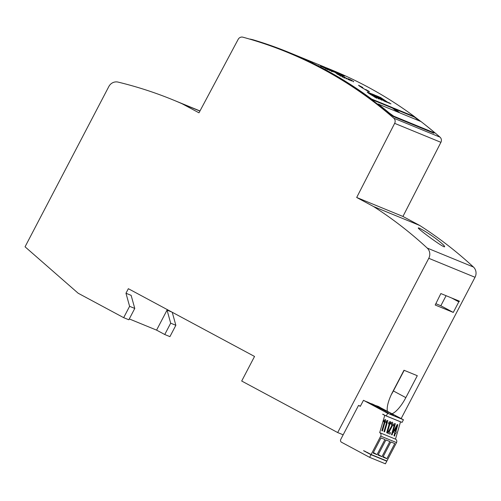 <?xml version="1.0" encoding="UTF-8"?>
<svg xmlns="http://www.w3.org/2000/svg" width="501" height="501" viewBox="0 0 501 501"><rect width="100%" height="100%" fill="white"/><g stroke="black" fill="none" stroke-linecap="round" stroke-linejoin="round"><path stroke-width="0.75" d="M356.687 197.475L394.656 123.352L440.911 142.328L402.936 216.451L356.687 197.475L373.533 206.525A426.746 403.255 112.3 0 1 427.203 248.058A8.536 8.066 112.3 0 1 428.775 258.303L337.68 432.557L241.695 381.029L254.539 356.455L128.344 288.701L125.97 293.242L129.602 306.324L123.672 317.665L78.169 293.235L25.05 246.805L108.836 86.535A8.536 8.066 -67.7 0 1 118.086 82.101A426.746 403.255 -67.7 0 1 173.133 99.937L199.98 110.953M343.166 434.805L337.68 432.557M402.936 216.451L419.782 225.5A426.746 403.255 112.3 0 1 473.451 267.033A8.536 8.066 112.3 0 1 475.023 277.278L401.176 418.548M458.81 301.84L459.467 301.195L440.861 293.561L435.194 305.009L453.28 312.424L458.81 301.84L451.558 297.951M391.287 394.669A21.336 6.951 118.2 0 0 393.391 390.949L405.835 397.625L417.295 375.706L403.988 370.245L392.527 392.17A21.336 6.951 118.2 0 0 387.354 411.127M405.835 397.625A21.336 6.951 -61.8 0 1 392.151 413.701M414.502 116.72A426.746 403.255 112.3 0 1 420.959 121.561M425.744 125.288A426.746 403.255 112.3 0 1 440.022 137.161A4.265 4.033 -67.7 0 1 440.911 142.328M164.754 334.518L170.684 323.176L167.052 310.094L156.581 330.128L164.754 334.518L169.927 336.634L175.851 325.299L172.238 312.267M394.656 123.352A4.265 4.033 -67.7 0 0 393.773 118.192A426.746 403.255 112.3 0 0 287.198 52.254A426.746 403.255 112.3 0 0 242.891 37.187A4.265 4.033 112.3 0 0 238.175 39.341L198.991 112.813L182.139 103.77A426.746 403.255 -67.7 0 0 173.133 99.937M182.139 103.77L199.924 111.065M373.533 206.525L419.782 225.5M436.446 239.077C441.907 243.292 444.637 245.834 444.631 246.705C444.556 248.721 417.057 228.356 418.31 227.968C418.297 227.135 428.518 233.071 436.446 239.077M419.569 120.991A425.894 402.447 -67.7 0 0 414.34 117.04L414.534 116.658L393.479 108.022A426.32 402.848 -67.7 0 1 399.998 112.963L421.059 121.599A426.32 402.848 112.3 0 1 432.275 130.629C434.11 132.201 434.73 132.915 434.142 132.765L433.91 133.203L434.142 132.765L393.705 116.176L393.473 116.614L433.91 133.203M393.473 116.614L389.026 113.414L389.252 112.975L393.705 116.176M287.198 52.254L288.814 52.918A426.746 403.255 112.3 0 1 389.026 113.414M167.052 310.094L171.849 312.06M170.684 323.176L175.851 325.299M123.672 317.665L128.845 319.782L134.769 308.441L129.602 306.324M134.769 308.441L131.137 295.358L125.97 293.242M156.581 330.128L129.289 318.93M435.87 303.706L440.836 305.748L453.28 312.424M440.836 305.748L446.084 295.703M393.391 390.949L404.175 370.32M394.293 425.105L391.494 434.686L392.083 434.937L395.352 423.727L394.832 423.52L393.654 424.491L393.404 425.8L394.387 425.023M389.465 423.126L386.672 432.707L387.254 432.958L390.523 421.742L390.003 421.541L388.826 422.506L388.576 423.821L389.571 423.044L386.747 432.732L387.254 432.958M384.636 421.147L381.843 430.728L382.426 430.979L385.695 419.763L385.175 419.562L383.998 420.527L383.753 421.836L384.743 421.059L381.919 430.747L382.426 430.979M384.749 415.354L379.702 432.657L395.489 439.139L400.531 421.829L384.749 415.354L382.614 414.208L383.44 414.415M386.785 422.03L383.991 431.612L384.574 431.856L387.843 420.646L387.323 420.439L386.146 421.41L385.902 422.719L386.891 421.942L384.067 431.63L384.574 431.856M387.799 433.19L390.047 434.104L390.448 432.732L389.014 432.112L392.371 425.844C392.934 423.74 392.897 422.512 392.258 422.161L390.93 422.744L390.73 424.059L391.757 423.464L391.763 425.8L387.799 433.19L390.047 434.104M391.676 423.439L391.682 425.781M393.974 435.789L394.563 436.02L395.433 433.039L395.878 433.221L396.272 431.881L395.828 431.699L397.85 424.76L397.237 424.51L393.354 432.194L394.844 432.808L393.974 435.789L394.563 436.02M366.701 452.14L369.544 453.662M385.933 439.928L378.017 455.065L381.944 456.674L389.853 441.538L385.933 439.928M385.808 440.172L386.734 440.26M378.305 454.52L381.944 456.674M381.01 437.912L373.095 453.048L377.021 454.657L384.931 439.521L381.01 437.912M380.885 438.156L381.812 438.237M373.383 452.503L377.021 454.657M390.855 441.951L394.775 443.56L386.866 458.697L382.939 457.087L390.855 441.951M390.73 442.195L391.657 442.277M383.227 456.543L386.866 458.697M390.548 413.688L393.391 415.21L390.423 413.926M385.626 411.665L388.469 413.193L385.501 411.91M380.578 409.11L369.757 403.38L380.578 409.11M385.501 411.133L374.679 405.397L385.501 411.133M395.471 415.705L398.314 417.233L395.345 415.949M390.423 413.15L379.601 407.419L390.423 413.15M378.048 406.405L403.437 419.763L387.649 413.281L386.265 415.93L382.614 414.208M395.489 439.139A2.561 2.417 112.3 0 1 396.51 442.59L380.722 436.114A2.561 2.417 -67.7 0 0 379.702 432.657M387.649 413.281L363.475 400.305L360.313 406.355L358.541 405.397L340.755 439.421A2.136 2.017 112.3 0 0 341.544 442.264L369.625 457.338L385.413 463.813L386.797 461.17L384.981 460.2M380.722 436.114L371.109 454.507L363.544 450.687L371.009 454.695L369.625 457.338M366.469 401.764L366.494 401.708A12.456 0.401 -152.4 0 0 366.619 401.846L363.475 400.305M366.494 401.708A12.456 0.401 -152.4 0 1 370.49 403.449L371.598 403.906A12.456 0.401 -152.4 0 1 371.416 403.725A12.456 0.401 -152.4 0 1 375.412 405.472L376.52 405.929A12.456 0.401 27.6 0 1 376.339 405.747L376.295 405.835M378.098 406.305L380.084 407.369A12.456 0.401 27.6 0 0 376.339 405.747M386.265 415.93L402.053 422.406L403.437 419.763M400.142 421.623L400.531 421.829M396.51 442.59L386.897 460.983L371.109 454.507M358.541 405.397L360.413 406.167M363.544 450.687L365.454 451.47M371.009 454.695L386.797 461.17M385.25 419.581L383.998 420.527M384.073 420.546L383.829 421.861M387.398 420.464L386.146 421.41M386.221 421.429L385.977 422.744M390.079 421.56L388.826 422.506M388.901 422.531L388.657 423.84M392.258 422.161L390.93 422.744M391.005 422.769L390.811 424.078M391.763 425.8L388.093 432.181M388.169 432.2L387.874 433.215M394.4 425.023L391.575 434.711L392.083 434.937M394.907 423.545L393.654 424.491M393.73 424.51L393.485 425.819M395.433 433.039L395.878 433.221M397.237 424.51L393.686 431.054M393.767 431.073L393.354 432.194M393.429 432.219L394.844 432.808M394.92 432.826L394.049 435.807M395.314 431.486L394.343 431.054L396.861 426.182L395.314 431.486M396.291 428.13L395.239 431.455M396.805 426.169L396.216 428.104M325.049 67.291L324.166 66.921L325.049 67.291M327.447 68.28L328.593 68.762L327.447 68.28M326.539 68.355L326.777 67.992M328.431 69.157L328.593 68.762M332.276 70.265L331.261 69.821A426.32 402.848 -67.7 0 0 330.04 69.326L328.769 68.806A426.32 402.848 -67.7 0 0 328.362 68.631L328.105 68.531A426.32 402.848 112.3 0 1 330.898 69.72L331.155 69.827A426.32 402.848 -67.7 0 0 329.883 69.282L330.065 69.351A426.32 402.848 112.3 0 1 331.493 69.965L331.75 70.071A426.32 402.848 -67.7 0 0 330.027 69.332L330.228 69.407A426.32 402.848 -67.7 0 0 329.689 69.176L329.501 69.1A426.32 402.848 -67.7 0 0 328.518 68.687L328.706 68.769A426.32 402.848 112.3 0 1 329.245 68.994L329.126 68.944A426.32 402.848 112.3 0 1 329.671 69.176L329.79 69.226A426.32 402.848 112.3 0 1 331.023 69.752L331.512 69.927A426.32 402.848 -67.7 0 0 331.117 69.764L330.867 69.658A426.32 402.848 112.3 0 1 333.653 70.854L333.91 70.96A426.32 402.848 -67.7 0 0 333.084 70.603L332.526 70.378M345.208 77.63L348.615 79.396L345.189 77.561L344.995 77.943M348.59 79.446L348.427 79.784M343.792 77.329L342.634 76.766L343.792 77.329M344.187 77.567L343.774 77.43M346.022 78.244L342.571 76.415L346.066 78.237M346.416 78.482L346.003 78.344M301.207 57.483L301.859 57.759L301.207 57.483M300.951 57.383L301.126 57.44A426.32 402.848 112.3 0 1 301.627 57.653L303.049 58.241A426.32 402.848 112.3 0 1 305.165 59.143L304.915 59.043A426.32 402.848 -67.7 0 0 303.174 58.304L303.011 58.235A426.32 402.848 112.3 0 1 304.552 58.893L304.301 58.792A426.32 402.848 -67.7 0 0 300.894 57.346L300.869 57.346M300.193 57.064L300.844 57.339L300.193 57.064M351.752 80.398L350.274 79.646L351.752 80.398M293.855 54.459L294.375 54.672M296.811 55.699L296.291 55.486M339.559 74.042L341.651 75.031L339.39 73.916L339.196 74.298M342.083 75.695L342.283 75.319L341.638 75.056M340.317 75.632L337.593 74.261L340.116 75.651M348.276 78.933L352.316 80.999L348.558 78.964M336.133 72.595L337.004 73.014L336.133 72.595M333.572 71.587L334.035 71.743M336.115 72.764L335.651 72.601M331.167 70.616L330.81 70.409A426.32 402.848 -67.7 0 0 329.019 69.551L330.992 70.528M329.025 69.677L329.902 70.096L329.025 69.677M327.209 68.969L327.641 69.113M329.714 70.127L329.301 69.99M306.117 59.5L306.769 59.776L306.117 59.5M305.86 59.4L306.036 59.456A426.32 402.848 112.3 0 1 306.537 59.669L307.307 59.988M308.929 60.677L308.61 60.546M309.731 61.003L309.724 60.99A426.32 402.848 112.3 0 1 309.906 61.066L310.601 61.366L309.712 60.984L309.505 61.36M310.57 61.354L310.332 61.266A426.32 402.848 -67.7 0 0 305.623 59.281L305.873 59.381A426.32 402.848 112.3 0 1 310.582 61.366L310.601 61.366M310.783 61.41L311.434 61.686L310.783 61.41M323.734 66.752L324.823 67.222L323.734 66.752M325.475 67.51L325.481 67.503A426.32 402.848 -67.7 0 0 323.039 66.445L323.064 66.464M324.661 67.61L324.823 67.222M300.838 57.346L300.644 57.709M381.618 99.292L381.054 98.966M321.548 65.863L322.594 66.314M322.444 66.251L321.799 65.963M323.039 66.445L322.782 66.345A426.32 402.848 112.3 0 1 323.164 66.508L324.523 67.096A426.32 402.848 -67.7 0 0 323.69 66.746L322.118 66.076A426.32 402.848 -67.7 0 0 321.723 65.907L321.473 65.806A426.32 402.848 112.3 0 1 324.266 67.002L325.111 67.334A426.32 402.848 112.3 0 1 325.512 67.51L326.589 67.979M322.356 66.639L322.575 66.276M326.533 67.929L326.12 67.748M333.084 70.603L332.645 70.434M344.888 77.448L349.159 79.665L344.556 77.235M349.134 79.703L348.658 79.477M344.456 77.774L342.315 76.634M341.112 75.889L344.488 77.711M342.164 76.929L342.358 76.54L341.125 75.864M344.093 77.386L341.363 75.927L344.081 77.404M342.408 76.496L342.246 76.828M344.387 77.267L348.038 79.246L344.4 77.248M307.482 60.095A426.32 402.848 -67.7 0 0 304.076 58.655L304.307 58.749A426.32 402.848 112.3 0 1 304.796 58.949L306.681 59.751A426.32 402.848 112.3 0 1 307.733 60.201L307.482 60.095M302.053 57.853L299.147 56.632L302.065 57.866M298.377 56.319L298.377 56.312A426.32 402.848 112.3 0 1 298.865 56.519L299.147 56.632M353.668 81.531L349.673 79.327L353.668 81.531M292.803 54.02L297.588 56.031L292.784 54.014M299.028 56.6A426.32 402.848 -67.7 0 0 298.233 56.262L298.803 56.5A426.32 402.848 112.3 0 1 300.675 57.296L299.028 56.6M299.93 56.976A426.32 402.848 -67.7 0 0 299.329 56.726L299.93 56.976M300.018 57.026L299.88 57.427M299.297 56.701L300.757 57.321A426.32 402.848 112.3 0 1 301.802 57.765L301.552 57.665A426.32 402.848 -67.7 0 0 298.145 56.218L298.377 56.312M370.909 93.631L370.965 93.518A426.32 402.848 112.3 0 1 379.207 99.066L378.581 98.81A426.32 402.848 -67.7 0 0 370.352 93.267L370.965 93.518M303.249 58.323A426.32 402.848 -67.7 0 0 302.422 57.972L303.33 58.348A426.32 402.848 112.3 0 1 304.163 58.692L303.249 58.323M304.677 58.924A426.32 402.848 -67.7 0 0 303.844 58.573L304.758 58.949A426.32 402.848 112.3 0 1 305.585 59.3L304.677 58.924M294.763 54.828L294.763 54.822A426.32 402.848 112.3 0 1 295.565 55.154L295.177 54.997A426.32 402.848 112.3 0 1 299.084 56.651L298.821 56.544A426.32 402.848 -67.7 0 0 294.914 54.891L294.525 54.728A426.32 402.848 -67.7 0 0 293.724 54.396L294.763 54.822M296.83 55.73L292.972 54.102A426.32 402.848 112.3 0 1 296.041 55.404L295.797 55.304A426.32 402.848 -67.7 0 0 291.087 53.319L295.026 54.96A426.32 402.848 -67.7 0 0 291.876 53.638L292.121 53.739A426.32 402.848 112.3 0 1 296.83 55.73M369.663 93.318L370.778 93.938L368.749 92.961L368.548 93.343M368.673 93.073L368.868 92.698L369.738 93.173M376.276 97.902L370.082 94.213C367.502 92.453 366.651 91.739 367.534 92.071L368.868 92.698M376.489 97.964L376.401 98.321M369.112 93.061L370.677 94.451L376.408 97.645M374.692 97.1L375.042 96.768M373.351 94.871A426.32 402.848 -67.7 0 0 371.867 93.894L375.005 95.184A426.32 402.848 112.3 0 1 376.489 96.154L375.274 95.66A426.32 402.848 112.3 0 1 382.012 100.219L381.367 99.949A426.32 402.848 -67.7 0 0 374.635 95.397L373.351 94.871M374.829 95.522L375.005 95.184M378.737 97.075L378.894 96.774L380.359 97.739L378.092 96.812L381.443 98.659L383.152 99.812L381.668 99.204A426.32 402.848 112.3 0 1 383.359 100.357L385.632 101.29A426.32 402.848 112.3 0 1 387.104 102.304L384.186 101.102A426.32 402.848 -67.7 0 0 375.975 95.578L378.894 96.774M385.457 101.628L385.632 101.29M381.242 99.041L381.443 98.659M380.397 97.532L380.459 97.413A426.32 402.848 112.3 0 1 387.223 101.947L390.98 103.895L388.056 102.699A426.32 402.848 -67.7 0 0 379.814 97.15L380.459 97.413M389.333 103.219L389.509 102.88M388.851 103.024L389.026 102.686M337.699 73.209L337.724 73.165A426.32 402.848 112.3 0 1 338.689 73.634L338.451 73.534A426.32 402.848 112.3 0 1 340.292 74.436L340.098 74.367A426.32 402.848 -67.7 0 0 338.106 73.397L337.95 73.328A426.32 402.848 -67.7 0 0 336.985 72.864L337.142 72.927A426.32 402.848 -67.7 0 0 336.234 72.495L335.87 72.294A426.32 402.848 112.3 0 1 337.486 73.071L337.724 73.165M341.269 74.899L341.081 75.282M338.4 73.459L343.016 75.651L338.344 73.422M342.997 75.695L342.596 75.507M344.037 76.121A426.32 402.848 -67.7 0 0 339.478 73.885L339.797 74.016A426.32 402.848 112.3 0 1 340.448 74.33L342.978 75.563A426.32 402.848 112.3 0 1 344.381 76.258L344.037 76.121M368.316 90.881C369.462 91.689 369.707 91.965 369.055 91.714L361.854 87.637L358.528 85.264L362.78 87.487L359.136 85.859L366.049 90.099L368.767 91.533L366.175 89.804L368.78 91.27L365.793 89.51L368.273 90.969M369.412 91.796L369.055 91.714M340.78 75.845L336.722 73.822L340.743 75.92M397.612 111.98A425.894 402.447 -67.7 0 0 392.377 108.028L392.577 107.646A426.32 402.848 112.3 0 1 399.097 112.587L378.036 103.951A426.32 402.848 112.3 0 1 389.252 112.975M348.107 79.02L350.925 80.423L348.107 79.02M349.923 79.997L350.387 80.223M351.201 80.298L348.471 78.845L351.188 80.323M349.516 79.408L349.354 79.747M351.47 80.636L351.852 80.824M338.62 73.816L334.731 71.931L338.62 73.86M334.079 71.724L334.098 71.681A426.32 402.848 112.3 0 1 335.063 72.144L334.831 72.05A426.32 402.848 112.3 0 1 336.666 72.946L336.472 72.877A426.32 402.848 -67.7 0 0 334.486 71.906L334.33 71.843A426.32 402.848 -67.7 0 0 333.365 71.38L333.522 71.443A426.32 402.848 -67.7 0 0 332.614 71.004L332.251 70.81A426.32 402.848 112.3 0 1 333.866 71.587L334.098 71.681M337.63 73.447L337.461 73.797M332.413 71.004L337.029 73.19L332.357 70.96M337.004 73.234L336.603 73.052M335.545 72.632A426.32 402.848 -67.7 0 0 330.986 70.403L331.305 70.535A426.32 402.848 112.3 0 1 331.956 70.848L334.48 72.081A426.32 402.848 112.3 0 1 335.889 72.777L335.545 72.632M333.885 71.956A426.32 402.848 -67.7 0 0 327.585 68.888L331.881 70.935A426.32 402.848 112.3 0 1 334.248 72.1L333.885 71.956M331.512 70.898L327.629 69.019L331.518 70.948M330.679 70.679L331.036 70.779A426.32 402.848 -67.7 0 0 330.378 70.447L327.216 68.9A426.32 402.848 -67.7 0 0 326.577 68.593L326.896 68.725A426.32 402.848 112.3 0 1 330.992 70.722L332.839 71.681L330.679 70.679M330.353 70.491L330.723 70.654M309.036 60.734L309.042 60.727A426.32 402.848 112.3 0 1 310.752 61.466L310.501 61.366A426.32 402.848 -67.7 0 0 305.804 59.362L305.785 59.362M306.994 59.857L309.136 60.74A426.32 402.848 -67.7 0 0 309.048 60.702M309.117 60.734L308.954 61.128M311.202 61.604L308.766 60.577L311.165 61.61M312.724 62.243L311.578 61.761M329.276 70.059A426.32 402.848 -67.7 0 0 324.717 67.829L325.036 67.961A426.32 402.848 112.3 0 1 325.688 68.274L328.211 69.507A426.32 402.848 112.3 0 1 329.62 70.203L329.276 70.059M325.675 68.293L325.224 68.03L325.681 68.236M324.366 67.71L324.372 67.691A426.32 402.848 112.3 0 1 328.932 69.921L328.612 69.789A426.32 402.848 -67.7 0 0 327.93 69.451L326.082 68.612A426.32 402.848 -67.7 0 0 323.189 67.203L323.533 67.347A426.32 402.848 112.3 0 1 325.631 68.361L325.957 68.48A426.32 402.848 -67.7 0 0 324.028 67.547L324.372 67.691M326.846 69.075L320.308 65.894L327.003 69.132M311.603 61.78L312.73 62.23M331.743 70.491L331.969 70.127M328.744 68.819L329.965 69.332A426.32 402.848 112.3 0 1 330.372 69.507L330.629 69.614A426.32 402.848 -67.7 0 0 327.836 68.418L327.579 68.311A426.32 402.848 112.3 0 1 328.762 68.812L328.531 68.718A426.32 402.848 -67.7 0 0 327.241 68.174L326.984 68.067A426.32 402.848 112.3 0 1 328.744 68.819M329.526 69.608L329.689 69.219M328.061 68.562L327.166 68.167M325.481 67.917L325.713 67.56M326.458 67.929L325.506 67.503M325.782 68.098L325.913 67.691M322.105 66.094L323.327 66.608A426.32 402.848 112.3 0 1 323.734 66.783L323.99 66.89A426.32 402.848 -67.7 0 0 321.197 65.694L320.941 65.587A426.32 402.848 112.3 0 1 322.13 66.094L321.892 66A426.32 402.848 -67.7 0 0 320.602 65.449L320.346 65.343A426.32 402.848 112.3 0 1 322.105 66.094M322.888 66.883L323.057 66.495M324.855 67.172L289.083 52.492A426.32 402.848 112.3 0 1 371.517 99.01L392.577 107.646M414.34 117.04L394.863 109.049M392.377 108.028L371.316 99.392L371.517 99.01M371.316 99.392A425.894 402.447 112.3 0 1 377.835 104.333L378.036 103.951M326.389 67.798L332.1 70.14A426.32 402.848 112.3 0 1 414.534 116.658M250.087 39.072L252.748 39.692A426.32 402.848 112.3 0 1 289.083 52.492M428.775 258.303L475.023 277.278M427.203 248.058L473.451 267.033M393.773 118.192L440.022 137.161M296.517 56.006L296.711 55.624M321.892 66L321.692 66.395M324.134 66.902L323.934 67.284M330.666 69.583L330.472 69.965M342.634 76.759L342.433 77.141M344.231 77.605L344.037 77.987M344.863 77.674L344.663 78.056M346.46 78.519L346.266 78.901M299.83 56.914L299.629 57.296M350.218 79.628L350.017 80.003M293.661 54.377L293.461 54.753M297.018 55.786L296.817 56.168M340.329 75.651L340.135 76.027M351.351 80.523L351.151 80.905M347.982 78.713L347.788 79.089M335.639 72.376L335.445 72.751M333.403 71.461L333.203 71.837M336.29 72.864L336.096 73.24M331.199 70.566L331.004 70.942M328.537 69.457L328.337 69.839M327.047 68.85L326.846 69.226M329.89 70.228L329.689 70.603M305.76 59.35L305.56 59.725M306.869 59.807L306.668 60.183M309.067 60.734L308.866 61.116M310.633 61.379L310.432 61.755M310.42 61.26L310.219 61.642M323.032 66.451L322.838 66.833M319.068 64.817L318.874 65.193M326.026 67.71L325.825 68.092M329.013 68.906L328.819 69.288M332.558 70.391L332.363 70.773M340.887 75.801L340.686 76.177M343.116 76.716L342.916 77.091M342.878 76.421L342.684 76.797M305.203 59.124L305.003 59.5M301.934 57.778L301.734 58.16M303.105 58.291L302.911 58.667M302.09 57.872L301.896 58.254M353.593 81.444L353.393 81.82M299.272 56.688L299.078 57.07M375.18 96.981L374.98 97.363M340.999 74.586L340.805 74.962M349.886 79.922L349.692 80.304M340.022 74.392L339.822 74.768M337.098 72.971L336.897 73.353M338.67 73.847L338.476 74.223M332.507 71.098L332.307 71.48M331.568 70.929L331.374 71.311M331.837 71.192L331.637 71.568M308.021 60.308L307.821 60.684M308.359 60.414L308.159 60.796M311.635 61.786L311.434 62.168M309.449 60.865L309.255 61.241M326.239 68.531L326.038 68.906M327.535 69.276L327.341 69.652M321.279 66.37L321.078 66.746M325.869 68.574L325.675 68.956M312.68 62.218L312.486 62.6M327.566 68.343L327.366 68.725"/></g></svg>
